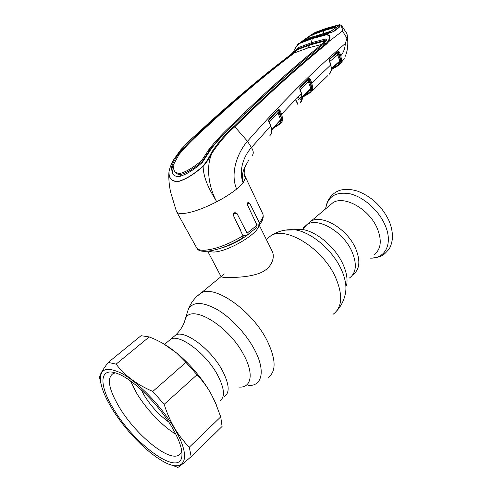 <?xml version="1.0" encoding="UTF-8"?>
<svg xmlns="http://www.w3.org/2000/svg" width="492" height="492" viewBox="0 0 492 492"><rect width="100%" height="100%" fill="white"/><g stroke="black" fill="none" stroke-linecap="round" stroke-linejoin="round"><path stroke-width="0.74" d="M307.328 224.247L310.803 221.326C321.891 214.008 347.088 228.669 355.519 248.239C360.679 260.729 359.818 269.548 352.948 274.696C359.818 269.548 360.679 260.729 355.519 248.239C347.088 228.669 321.891 214.008 310.803 221.326L307.328 224.247M164.562 344.388L170.847 339.093C179.814 333.816 206.185 353.576 217.575 375.015C224.604 388.618 225.318 397.272 219.721 400.98C225.318 397.272 224.604 388.618 217.575 375.015C206.185 353.576 179.814 333.816 170.847 339.093L175.712 335.003C184.764 329.64 211.111 349.209 222.39 370.587C229.352 384.154 230.004 392.825 224.346 396.595M240.471 229.561L240.145 229.776M258.767 224.899C260.2 232.821 227.027 252.581 212.839 252.039L208.282 251.184M207.716 251.24L221.031 276.535C221.08 277.051 222.79 277.353 226.154 277.439C233.694 277.562 248.46 277.433 259.567 273.189C271.104 268.909 275.335 258.115 272.353 251.553L271.842 250.526M374.043 254.702C381.054 249.382 382.118 240.582 377.229 228.294C369.221 209.051 344.289 195.121 332.961 202.679L329.4 205.681M216.818 405.82L211.111 393.877C202.341 378.656 191.142 365.242 177.514 353.637L163.492 343.754M149.211 336.922L141.063 335.698L108.246 362.419L116.112 364.129C124.679 375.519 136.905 384.621 152.791 391.447L185.921 362.376L176.985 353.379C168.996 346.485 159.734 340.999 149.211 336.922L116.112 364.129M197.034 374.756L164.174 404.319C166.856 412.874 170.318 420.814 174.562 428.138C178.848 435.315 183.768 441.662 189.315 447.179L220.723 416.865L214.764 401.085L211.16 394.012C207.132 386.921 202.421 380.501 197.034 374.756L185.921 362.376M174.291 428.194C161.524 406.38 138.51 382.505 121.973 373.489C104.833 365.341 97.97 369.32 101.383 385.414C103.185 392.272 106.758 400.07 112.102 408.803C123.978 428.298 143.621 449.282 159.746 459.331C183.528 475.174 193.811 460.795 174.291 428.194M164.174 404.319L152.791 391.447M101.106 384.277L99.63 377.936C99.292 375.556 102.164 370.384 108.246 362.419M172.157 427.53C178.934 439.239 182.2 448.433 181.96 455.1C181.296 478.599 134.642 445.094 113.787 409.332C98.56 385.076 98.947 366.116 117.65 373.656C132.92 379.141 158.824 404.442 172.157 427.53M181.683 450.709C181.179 453.009 180.041 454.577 178.276 455.414C167.501 461.182 134.956 433.735 119.23 407.13C108.492 388.852 106.573 377.585 113.474 373.348L115.509 372.911M189.315 447.179L191.16 456.65L222.089 426.447L220.723 416.865M191.16 456.65C183.645 463.212 179.229 466.797 177.901 467.4L170.232 464.559M168.725 422.019C159.045 415.039 150.78 405.992 143.935 394.873L141.118 389.627M175.761 434.116C162.206 426.072 146.032 408.981 136.505 392.899L130.491 380.974M311.836 89.452L311.651 89.046M311.614 88.96L311.215 88.062M310.409 88.708L310.575 89.083M310.458 92.459L302.586 97.164M310.557 92.379L309.652 92.195L311.448 89.304L312.445 89.316L310.624 92.324L309.751 92.115M329.142 74.341L331.264 70.682L331.405 69.673L330.735 64.926L329.32 60.799L329.535 58.954L338.207 51.334L339.474 52.011L340.821 55.713L341.559 60.147L341.245 62.029L340.298 61.998L338.816 63.259L337.813 63.253M339.074 62.121L331.54 68.948M331.54 68.419L339.818 60.94L337.524 54.649L338.145 51.924L329.185 59.846L337.813 52.257L338.613 52.429L338.207 51.334M341.245 62.029L339.308 64.987L338.49 64.766L340.47 61.691L339.72 61.555L339.818 60.94L340.636 60.59L339.917 56.076L338.619 52.515L338.428 54.286L329.745 61.512M341.35 61.611L340.47 61.691L340.636 60.59L341.522 60.541M341.559 60.147L340.593 60.239L338.428 54.286M341.362 25.301L342.469 30.879C342.18 27.017 341.245 24.951 339.658 24.668L338.908 25.215L339.425 25.295C340.138 25.787 340.009 26.537 339.025 27.54L333.711 31.537L327.752 33.561L326.627 34.415C330.224 34.987 330.962 37.355 328.841 41.519L342.481 31.051L346.94 38.185L345.378 43.425C344.953 48.628 343.434 52.724 340.821 55.713L339.917 56.076M339.523 52.146L338.619 52.515L339.474 52.011M329.535 58.954L329.48 59.544M331.405 69.673L331.43 69.317M331.264 70.682L331.325 70.35M269.893 135.577C271.978 133.517 272.224 130.349 270.631 126.075L268.761 121.346L268.933 119.378L278.306 109.402L279.899 110.085L281.602 114.169L282.679 118.713L282.525 120.577L280.877 123.51L279.936 123.326L281.479 120.583L282.525 120.577M270.68 134.691C271.615 132.459 272.685 131.831 270.803 125.866L251.443 147.502C244.266 155.46 238.282 169.476 243.091 182.87L245.471 178.092C244.241 175.742 243.847 173.049 244.296 169.998L245.422 166.155M345.378 43.425C312.42 71.807 279.782 104.427 247.464 141.272C237.79 152.151 229.752 173.061 236.646 189.051L243.091 182.87C240.434 172.022 245.723 166.179 248.811 159.912M331.51 69.495L330.87 64.778L311.787 83.037L312.666 87.49L312.445 89.316M302.266 98.898C302.088 100.559 301.405 101.905 300.218 102.945L302.223 98.449L301.375 93.48L299.726 89.027L299.905 87.139L308.81 78.345L310.267 79.132L311.787 83.037L310.852 83.425L309.327 79.52L309.204 81.297L311.657 87.594L310.852 83.425M302.223 98.449L301.522 93.308L281.602 114.169L280.643 114.568L278.946 110.503L278.324 109.968L268.712 120.239M245.17 177.409L245.526 178.184M169.02 171.696C168.731 178.184 171.745 181.431 178.055 181.437C185.22 179.586 193.54 174.494 203.012 166.167C206.474 161.739 209.297 157.2 211.468 152.551C218.356 142.206 225.957 133.412 234.29 126.173C267.537 93.732 298.14 66.18 326.091 43.524L323.674 43.997C295.661 66.5 265.077 93.954 231.929 126.352C224.696 132.988 217.772 140.497 211.142 148.892L202.273 162.538C193.596 170.041 186.001 174.672 179.5 176.437C175.761 176.751 173.362 175.533 172.311 172.79L171.394 167.76C172.6 163.633 174.672 159.463 177.618 155.263C184.057 147.317 190.945 140.165 198.276 133.793C231.511 102.766 263.072 76.02 292.955 53.542L291.012 54.409C261.184 76.949 229.653 103.652 196.425 134.519C187.981 141.419 180.459 149.728 173.873 159.445C171.308 163.879 169.691 167.963 169.02 171.696L168.805 174.082C168.682 183.762 170.214 190.607 170.982 193.331L176.437 211.394C177.083 213.091 179.475 213.786 183.602 213.485C192.2 212.55 203.245 208.645 216.744 201.757C224.641 197.593 231.277 193.356 236.646 189.051M242.328 234.42L243.651 235.422L246.922 235.244L247.089 233.171L236.996 213.491L234.942 212.593C233.589 213.19 233.116 214.223 233.522 215.687L242.987 235.816L242.697 237.937C222.587 250.225 200.053 254.905 196.997 248.386M256.904 225.004L259.296 224.739L259.389 222.753L249.708 203.264L248.177 202.323C247.359 202.87 247.187 203.86 247.667 205.293L257.021 225.25L256.873 227.322L247.181 235.065M245.465 178.055L244.143 173.479L244.346 169.765M310.267 79.132L309.327 79.52L308.785 78.923L299.892 87.711L299.726 89.027M302.346 97.41L310.76 88.904L311.59 89.015L311.657 87.594L312.666 87.49M302.322 96.887L310.846 88.277L308.269 81.684L309.204 81.297M300.188 89.71L308.269 81.684L308.435 79.304L310.231 79.046M299.831 87.816L308.435 79.304L308.81 78.345M302.334 98.246L302.07 97.926M299.905 87.139L299.892 87.711M302.168 99.058L302.014 98.505M281.658 122.656L282.156 121.77M279.917 110.134L278.952 110.534L278.902 112.342L281.621 118.836L280.643 114.568M279.388 121.641L280.01 121.967L281.479 120.583L281.621 118.836L282.679 118.713M280.784 123.584L273.392 128.166M274.493 126.967L279.72 123.504L280.661 123.683M273.503 127.471L274.106 127.17M280.581 119.777L280.76 120.159M282.156 120.731L281.99 120.368M295.452 99.569L297.715 104.224M271.768 129.943L280.729 120.196L282.592 120.165M271.719 129.414L280.797 119.55L282.672 119.07M278.306 109.402L278.324 109.968L268.878 120.06M279.899 110.085L277.98 110.356L277.937 112.742L269.278 121.998M268.933 119.378L268.693 121.137M278.902 112.342L277.937 112.742L280.729 120.196M268.614 120.343L268.903 120.017M279.038 121.801L271.756 129.74L279.118 121.727M280.01 121.967L279.087 121.973M203.012 166.167L203.135 166.382C203.51 180.81 211.947 193.417 216.744 201.757C209.727 189.549 204.961 167.508 212.187 152.827C209.9 157.545 206.88 162.065 203.135 166.382C193.59 174.691 185.22 179.771 178.03 181.616C171.69 181.616 168.658 178.387 168.94 171.923L169.334 169.869M326.774 43.886L326.091 43.524L328.072 41.254L328.841 41.519L326.774 43.886C298.81 66.549 268.22 94.107 234.998 126.561C226.732 133.744 219.125 142.495 212.187 152.827L211.468 152.551M234.29 126.173L247.464 141.272L251.443 147.502C253.515 150.952 253.81 153.584 252.322 155.386M241.32 117.237L230.631 127.403C223.442 134.058 216.517 141.524 209.85 149.796L202.292 161.481C194.266 168.369 187.212 172.667 181.118 174.389L180.49 176.247M307.531 48.111L310.329 44.87L297.672 49.551L294.456 52.896L307.531 48.111L321.86 44.372C293.81 66.764 263.251 94.138 230.176 126.505C222.993 133.16 216.056 140.607 209.352 148.836L201.751 160.423L202.292 161.481M201.751 160.423C193.676 167.298 186.616 171.591 180.57 173.295C177.022 173.584 174.789 172.409 173.873 169.771L173.123 165.373L178.959 154.636C185.49 146.8 192.403 139.673 199.697 133.252C232.931 102.121 264.518 75.338 294.456 52.896M310.329 44.87L324.025 41.26L324.216 41.648L321.86 44.372M324.216 41.648L324.615 42.509L322.881 44.637M324.615 42.509L324.283 41.346M174.396 170.816L174.389 170.804C175.306 173.473 177.544 174.666 181.118 174.389L180.57 173.295M172.311 172.79L172.877 173.824L171.942 168.762L173.424 164.494M292.955 53.542L295.883 50.153L296.276 51.008L298.521 48.634L311.731 43.702L311.325 42.742L312.291 38.616L299.259 43.573C296.842 45.861 294.837 48.714 293.244 52.14L291 54.415L293.244 52.14M326.633 39.969L311.731 43.702L311.356 44.551M314.745 51.26L314.757 51.26C292.746 69.274 269.284 90.214 244.352 114.089L244.419 114.242M295.883 50.153L298.115 47.693L311.325 42.742L325.661 38.96L326.596 39.391L326.43 40.547L323.674 43.997M326.424 34.803L312.291 38.616L312.481 38.235L326.627 34.415L326.424 34.803C329.622 35.338 330.175 37.49 328.072 41.254M168.94 171.788L168.787 176.782M293.109 52.324L293.171 52.189C297.574 44.145 298.232 43.69 299.259 43.29L312.481 38.235M296.178 46.992L300.341 42.509M327.752 33.561L313.373 37.583L300.624 42.349L299.259 43.573M301.657 41.98L313.416 37.558L326.048 34.059M346.62 33.093L347.057 34.151L346.94 38.185M339.025 27.54L333.355 31.531L328.908 33.185M333.355 31.531L333.711 31.537M346.798 33.382L341.596 25.633L339.806 24.612L326.35 28.284L316.012 32.121M313.687 33.407L325.372 28.973L338.908 25.215M315.876 32.177L313.269 33.395M310.999 35.584L312.131 34.637M326.35 28.284L315.889 32.171L311.491 34.551M310.249 35.467L313.742 33.351M311.602 34.889L310.144 36.094M311.51 34.514L309.665 35.916L310.015 36.174L304.56 40.036L304.013 39.877L308.822 36.469L310.489 37.822M300.323 42.447L300.692 42.33M340.31 63.948L344.216 58.431M331.59 68.905L338.416 64.821L339.228 65.049L331.503 69.556M301.055 97.225L301.578 97.01M302.672 96.53L303.398 96.18M303.699 96.032L309.652 92.195M311.842 91.1L327.832 75.59M309.333 90.331L309.966 90.651L311.59 89.015L312.518 88.929M310.76 88.904L310.846 88.277L312.648 87.834M300.095 99.562L301.824 97.785L300.071 99.581M309.056 90.466L302.34 97.25L309.124 90.405M309.966 90.651L309.001 90.663M301.491 96.783L299.29 99.033L298.232 96.696M237.267 223.657L240.895 230.342L240.748 231.055M333.275 31.359L338.57 27.38L339.191 25.381L327.906 33.444L333.268 31.593M308.964 36.371L312.217 34.545L323.441 30.332L335.427 26.894L336.067 27.281M330.39 31.543L331.264 30.996M315.538 36.088L327.641 32.687L330.464 31.488L327.592 32.718L315.341 36.15L303.527 40.264L300.784 42.232L313.509 37.484L327.906 33.444M303.804 40.461L315.341 36.15M304.136 40.326L303.527 40.264L304.013 39.877M304.64 40.116L304.302 40.239M309.923 35.701L310.243 35.479M338.785 25.301L325.267 29.046L312.334 34.046M312.217 34.545L310.015 36.174M335.427 26.894L335.2 27.417L323.244 30.842L312.051 35.037L312.186 37.207M318.342 35.196L330.919 31.205M335.907 27.472L335.2 27.417L335.212 28.007M184.309 322.285L185.244 319.197C190.392 303.029 228.663 325.249 243.964 355.286C254.259 374.166 251.197 388.274 238.835 387.063M187.175 312.943L188.215 309.591C192.587 301.534 202.163 301.467 216.935 309.388C230.865 317.524 246.166 333.822 254.456 349.535C265.938 370.851 262.107 386.718 248.066 385.39M197.04 296.239L201.191 292.912C214.844 284.604 252.187 310.581 267.088 340.569C276.104 359.351 276.418 371.681 268.023 377.555M266.313 239.407L271 235.631C286.129 225.963 322.574 248.362 335.378 276.99C343.096 294.979 342.34 307.414 333.109 314.283M285.096 230.145L295.138 229.85C311.165 232.058 332.438 249.954 341.128 269.106C345.402 278.441 346.823 286.572 345.396 293.49C344.179 299.868 341.43 305.52 337.137 310.446M293.576 229.727L302.352 229.506C316.584 231.455 335.23 247.113 342.844 263.946C346.583 272.156 347.826 279.339 346.559 285.495M303.158 228.03L307.156 224.395C318.201 217.12 343.441 231.904 351.94 251.529C357.143 264.05 356.325 272.869 349.474 277.992M172.975 337.303L175.712 335.003C180.785 329.954 183.965 324.683 185.244 319.197L188.215 309.591C190.724 302.801 195.047 297.242 201.191 292.912L224.315 273.933M244.395 235.391L243.153 236.24M249.21 233.651C240.637 240.397 231.099 245.274 220.594 248.294M370.414 258.14C385.599 258.786 393.299 243.116 384.916 224.758C378.582 210.281 363.643 197.077 350.23 193.842C335.876 191.363 327.69 196.351 325.679 208.805M338.816 63.259L338.158 62.945M259.389 222.753C262.445 219.155 263.626 216.308 262.937 214.223L262.642 213.596M176.782 212.021L196.388 247.402C197.194 249.352 199.654 250.317 203.78 250.293C214.641 249.61 227.71 244.788 242.987 235.816M247.089 233.171L257.021 225.25M301.971 97.527L300.717 94.15M209.85 149.796L209.352 148.836M230.631 127.403L230.176 126.505M321.891 44.348L322.248 45.147M171.942 168.762L171.394 167.76M178.018 156.013L177.618 155.263M198.559 134.347L198.276 133.793M292.992 53.517L293.158 53.874M298.521 48.634L298.115 47.693M326.073 39.944L325.661 38.96M290.913 54.483L291 54.415C275.391 66.303 259.272 79.28 242.642 93.339C226.277 107.151 206.997 124.396 196.388 134.537M339.8 24.612L326.528 28.229M297.482 97.471L298.38 99.452M233.595 213.743L236.996 213.491M247.427 203.473L249.708 203.264M323.441 30.332L323.379 33.764M266.338 239.456L271 235.631C278.244 230.957 286.289 229.032 295.138 229.85L302.352 229.506L307.156 224.395L332.961 202.679M259.075 224.844L272.353 251.553M325.649 208.836C327.149 196.788 335.618 191.087 341.405 189.937C346.436 188.977 351.768 189.358 357.395 191.087C371.534 196.499 382.075 206.4 389.024 220.791C391.644 227.15 392.757 233.239 392.37 239.057C391.589 244.032 390.316 247.581 388.557 249.702C384.08 254.339 382.874 257.236 370.919 258.14M177.514 353.637L176.985 353.379M181.954 453.175L181.96 455.1M178.276 455.414L180.915 452.874M214.555 400.543L214.764 401.085M308.693 93.775L309.769 92.68M331.362 70.516L331.51 69.52M330.87 64.778L329.449 60.651M270.803 125.866L268.933 121.137M259.579 224.401C262.63 221.074 263.749 217.679 262.937 214.223L244.321 174.66M301.756 97.49L300.569 94.298M301.522 93.308L299.868 88.861M302.272 98.867L302.328 98.265M272.519 128.541L273.06 128.314M297.875 104.058L295.612 99.396M183.657 146.733L180.33 150.22L173.83 159.482L170.214 167.114L168.94 171.776M338.644 27.552L339.265 26.654M344.874 57.029C347.813 51.07 348.539 43.444 347.057 34.151M329.991 73.499L331.356 70.547M302.549 97.201L308.693 93.769M331.171 31.027L335.716 27.632M308.822 36.469L307.629 37.312M307.254 37.577L300.698 42.251M309.019 36.334L312.143 34.145"/></g></svg>
